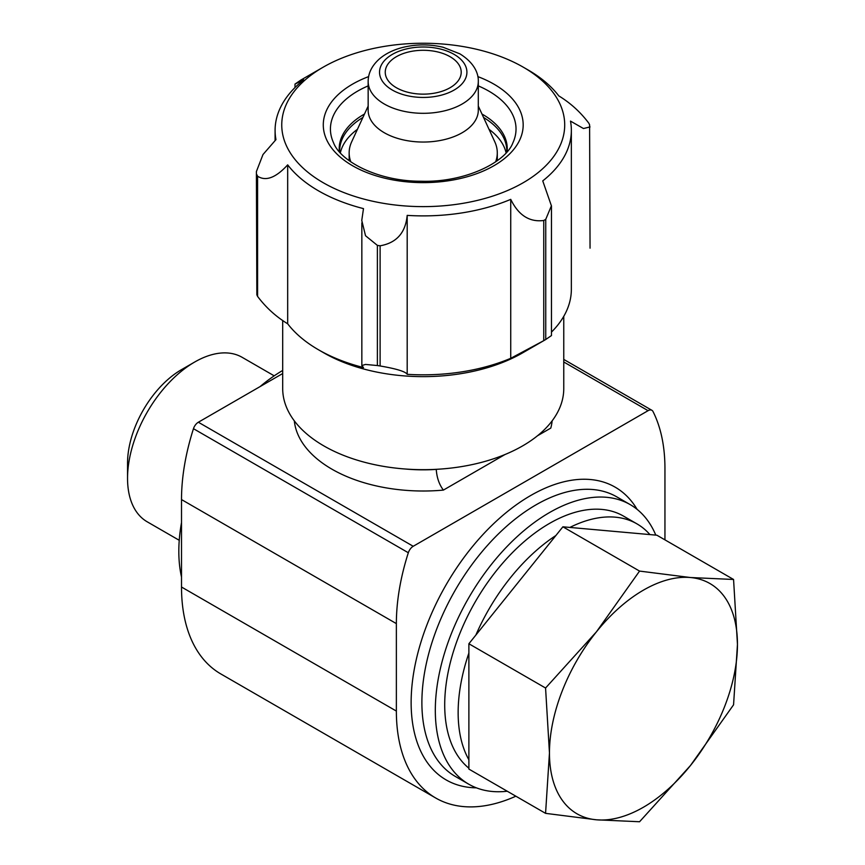 <?xml version="1.0" encoding="UTF-8"?>
<svg xmlns="http://www.w3.org/2000/svg" width="865" height="865" viewBox="0 0 865 865"><rect width="100%" height="100%" fill="white"/><g stroke="black" fill="none" stroke-linecap="round" stroke-linejoin="round"><path stroke-width="1.3" d="M380.113 245.801C396.516 242.935 405.544 232.793 407.188 215.385L407.188 374.318C405.566 371.572 396.538 368.793 380.113 365.971L380.113 245.801A171.865 99.226 180 0 1 377.378 245.379L377.378 365.549L365.527 364.435L361.775 365.56L363.484 367.56A148.131 85.527 0 0 1 318.482 349.774A148.131 85.527 0 0 1 287.677 323.791C275.892 316.579 265.858 307.443 257.586 296.392A171.865 99.226 180 0 1 256.851 294.814L256.397 171.497L256.851 294.814M380.113 365.971A171.865 99.226 180 0 1 377.378 365.549M257.586 296.392L257.586 176.211A171.865 99.226 180 0 1 256.851 174.644M256.418 171.497L262.992 154.532L275.967 139.622A148.131 85.527 180 0 1 275.092 130.366A148.131 85.527 180 0 1 303.712 79.84L295.052 84.056L300.706 80.164A171.865 99.226 180 0 1 301.69 79.58L323.186 67.178A141.482 81.688 180 0 1 523.271 67.178L523.271 67.178A141.482 81.688 180 0 1 523.271 182.699A141.482 81.688 180 0 1 323.186 182.699A141.482 81.688 180 0 1 323.186 67.178M527.974 69.892L523.271 67.178L527.974 69.892A148.131 85.527 180 0 1 558.779 95.874C570.597 103.108 580.62 112.245 588.87 123.273A171.865 99.226 180 0 1 589.606 124.852L590.049 248.169M545.566 813.349L468.884 769.082L468.884 643.755L562.888 526.807L656.892 535.208L733.563 579.474L737.456 644.393L733.563 704.813L690.465 765.525L639.559 821.75L596.461 819.804L545.566 813.349L549.459 752.939L545.566 688.021L596.461 631.796L639.559 571.084L690.465 577.528L733.563 579.474M405.317 469.014A113.942 65.783 180 0 0 436.263 469.403C436.793 477.577 439.171 484.476 443.388 490.098A129.144 74.563 180 0 1 294.316 420.844M274.194 375.832L242.157 357.332A94.955 54.819 120 0 0 194.679 362.035L181.509 369.636A76.325 44.072 120 0 0 127.544 463.121L127.544 478.334A94.955 54.819 120 0 0 147.201 521.8L179.239 540.301M181.509 369.636L194.679 362.035A94.955 54.819 120 0 0 127.544 478.334M282.693 370.447A148.131 85.527 120 0 0 260.008 386.644M181.509 522.59A148.131 85.527 120 0 0 181.509 577.02M515.854 796.2A189.911 109.65 -60 0 1 435.7 798.006A189.911 109.65 -60 0 1 396.365 711.073L396.365 623.611A189.911 109.65 -60 0 1 408.323 552.746A7.601 4.39 -60 0 1 413.221 546.28L648.09 410.67A7.601 4.39 -60 0 1 651.896 410.302A7.601 4.39 -60 0 1 652.988 411.491A189.911 109.65 -60 0 1 664.947 468.549L664.947 539.857M435.7 798.006L220.845 673.954A189.911 109.65 -60 0 1 181.509 587.021L181.509 499.57A189.911 109.65 -60 0 1 193.468 428.694A7.601 4.39 -60 0 1 198.355 422.228L282.693 373.539M468.884 653.064A148.131 85.527 120 0 0 468.884 759.773M555.903 535.5A148.131 85.527 120 0 0 475.869 635.061M649.907 534.581A148.131 85.527 120 0 0 636.954 523.866L623.524 516.113A148.131 85.527 120 0 0 549.459 523.444A148.131 85.527 120 0 0 454.633 647.744A148.131 85.527 120 0 0 468.884 768.196M636.954 523.866A148.131 85.527 120 0 0 569.873 527.434M655.8 535.111A161.42 93.204 120 0 0 630.174 504.598A161.42 93.204 120 0 0 549.459 512.588A161.42 93.204 120 0 0 444.005 654.837A161.42 93.204 120 0 0 468.743 784.187A161.42 93.204 120 0 0 507.236 791.226M450.081 56.712A37.984 21.928 180 0 1 461.207 72.217A37.984 21.928 180 0 1 423.223 94.144A37.984 21.928 180 0 1 385.249 72.217A37.984 21.928 180 0 1 408.691 51.954A37.984 21.928 180 0 1 450.081 56.712M478.302 81.515L478.302 110.244A55.079 31.8 180 0 1 423.223 142.044A55.079 31.8 180 0 1 368.155 110.244L368.155 81.515A55.079 31.8 180 0 0 423.223 113.315A55.079 31.8 180 0 0 478.302 81.515C478.583 75.547 476.183 63.967 459.812 53.814L443.172 47.283C429.289 43.996 415.481 44.126 401.771 47.672C392.645 50.159 385.141 53.954 379.259 59.058C371.885 65.729 368.187 73.211 368.155 81.515M478.302 106.081L494.802 141.838A74.066 42.763 180 0 1 497.289 152.846A74.066 42.763 180 0 1 495.623 161.863M350.833 161.863A74.066 42.763 180 0 1 349.157 152.846A74.066 42.763 180 0 1 351.655 141.838L368.155 106.081M497.289 152.846L497.289 159.052A74.066 42.763 180 0 1 497.234 160.717M349.222 160.717A74.066 42.763 180 0 1 349.157 159.052L349.157 152.846M489.017 129.307A83.559 48.245 180 0 1 506.09 152.846M340.356 152.846A83.559 48.245 180 0 1 357.44 129.307M257.586 176.211C265.825 181.564 275.859 177.768 287.677 164.858L287.677 323.791M377.378 245.379L365.527 235.734L361.765 220.424L363.484 208.616A148.131 85.527 180 0 1 287.677 164.858M590.038 126.928L583.464 128.528L570.489 121.1A148.131 85.527 180 0 1 571.354 130.366A148.131 85.527 180 0 1 542.744 180.893L551.405 205.816L545.75 219.332A171.865 99.226 180 0 1 543.75 220.488C529.499 222.337 518.492 215.288 510.739 199.361A148.131 85.527 180 0 1 407.188 215.385M543.75 220.488L543.75 340.659L510.739 358.305A148.131 85.527 0 0 1 407.188 374.318M545.75 219.332L545.75 339.502A171.865 99.226 180 0 1 544.755 340.086A171.865 99.226 180 0 1 543.75 340.659M544.755 340.086L522.601 352.877A140.53 81.137 180 0 1 366.544 369.744A140.53 81.137 180 0 1 323.856 352.877L318.482 349.774M551.459 332.117A148.131 85.527 0 0 0 571.354 289.299L571.354 130.366M551.394 335.609L545.75 339.502M563.764 316.341L563.764 388.536A140.53 81.137 180 0 1 423.223 469.673A140.53 81.137 180 0 1 282.693 388.536L282.693 320.428M639.559 571.084L562.888 526.807M545.566 688.021L468.884 643.755M549.459 752.939A132.94 76.747 120 0 0 596.461 819.804A132.94 76.747 120 0 0 690.465 765.525A132.94 76.747 120 0 0 737.456 644.393A132.94 76.747 120 0 0 690.465 577.528A132.94 76.747 120 0 0 596.461 631.796A132.94 76.747 120 0 0 549.459 752.939M510.739 199.361L510.739 358.305M552.14 420.844A129.144 74.563 180 0 1 550.789 428.089L537.533 435.744M181.509 587.021L396.365 711.073M181.509 499.57L396.365 623.611M193.468 428.694L408.323 552.746M198.355 422.228L413.221 546.28M504.976 454.536L443.388 490.098M563.764 361.981L648.09 410.67M637.127 509.377A169.021 97.583 120 0 0 530.656 495.537A169.021 97.583 120 0 0 414.443 668.396A169.021 97.583 120 0 0 476.366 787.831M630.174 504.598L616.745 496.845A161.42 93.204 120 0 0 536.03 504.836A161.42 93.204 120 0 0 430.575 647.085A161.42 93.204 120 0 0 455.314 776.435L468.743 784.187M454.114 54.387A43.682 25.215 180 0 1 434.533 96.577A43.682 25.215 180 0 1 381.032 65.686A43.682 25.215 180 0 1 454.114 54.387M483.546 117.456A83.559 48.245 180 0 1 506.793 150.834L506.749 152.11M339.707 152.11L339.664 150.834A83.559 48.245 180 0 1 362.911 117.456M481.967 114.039A84.024 48.505 180 0 1 482.638 114.418A84.024 48.505 180 0 1 507.085 151.721M339.372 151.721A84.024 48.505 180 0 1 364.479 114.039M478.302 85.895A92.804 53.576 180 0 1 488.844 91.128A92.804 53.576 180 0 1 512.902 142.801C505.733 162.393 464.894 182.699 420.963 181.228C378.6 181.434 340.561 161.625 333.555 142.801A92.804 53.576 180 0 1 368.155 85.895M477.837 76.607A99.94 57.696 180 0 1 493.893 84.132A99.94 57.696 180 0 1 488.844 168.459A99.94 57.696 180 0 1 343.502 159.722A99.94 57.696 180 0 1 368.62 76.607M563.764 359.418L651.896 410.302M551.459 205.816L551.459 335.609M294.997 84.056L294.997 87.549M275.092 130.366L275.092 140.422M361.84 222.878L361.84 365.268"/></g></svg>
